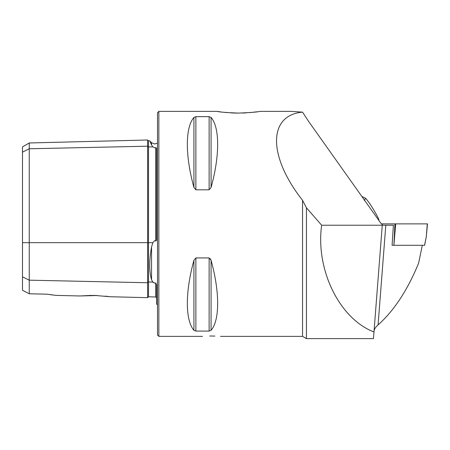 <?xml version="1.0" encoding="UTF-8"?>
<svg xmlns="http://www.w3.org/2000/svg" width="450" height="450" viewBox="0 0 450 450"><rect width="100%" height="100%" fill="white"/><g stroke="black" fill="none" stroke-linecap="round" stroke-linejoin="round"><path stroke-width="0.67" d="M150.199 141.93L151.554 144.917C149.107 139.5 149.107 139.5 151.554 144.917L152.814 146.857L154.738 147.864L155.722 147.651L156.6 148.247L156.6 238.365C156.791 239.692 156.499 240.564 155.722 240.992L155.722 147.651M105.328 296.134L110.025 296.73L147.6 297.675L147.6 146.194A0.9 0.782 180 0 0 148.523 146.953L152.814 146.857M152.865 282.133L153.546 282.713M157.5 304.701L156.6 304.155L156.6 285.013L155.722 282.983L154.738 283.14L152.814 282.082L151.554 279.731C149.107 271.547 149.107 260.634 151.554 246.982L152.814 242.685L154.738 240.621L155.722 240.992M238.483 113.102L234.495 113.04M234.377 113.04L230.777 112.877M226.907 112.59L223.695 112.269M220.961 111.938L217.125 111.375L158.85 111.375L157.5 112.725L157.5 335.025L158.85 336.375L158.85 111.375M238.5 113.102C225.911 112.562 218.79 111.983 217.125 111.375C218.796 111.988 225.922 112.562 238.5 113.102C251.061 112.562 258.188 111.988 259.875 111.375C258.21 111.983 251.089 112.562 238.5 113.102M302.546 200.306C267.874 156.313 267.874 115.189 302.546 112.134L308.728 121.573L380.666 222.975L382.309 224.612L382.258 225.225L321.654 225.225L306.444 207.793L306.444 338.625L302.546 336.375L302.546 200.306L306.444 207.793M321.654 225.225C315.444 269.736 339.536 318.887 373.978 331.954L373.461 338.625L306.444 338.625M214.898 336.066L211.5 336.015C223.11 336.409 223.11 336.409 211.5 336.015C199.89 336.409 199.89 336.409 211.5 336.015L209.739 336.026M94.5 295.419L110.025 296.73L94.5 295.419L79.734 295.971L97.329 295.515M55.744 295.369L79.734 295.971L91.693 295.391M193.928 117.439C185.158 127.569 185.158 155.835 193.928 187.442L195.874 189.816L209.126 189.816L211.072 187.442C219.842 155.835 219.842 127.569 211.072 117.439L209.126 116.657L195.874 116.657L193.928 117.439L193.928 187.442L195.874 189.816L195.874 116.657M209.126 189.816L209.126 116.657L211.072 117.439L211.072 187.442M257.271 111.769L250.014 112.596M246.375 112.866L242.303 113.046M302.546 112.134L291.037 111.375L259.875 111.375M373.978 331.954L382.258 225.225L393.396 225.225L392.091 245.295L393.913 245.295L392.091 245.295M374.04 331.178C374.22 329.209 375.564 327.116 378.073 324.906C394.071 310.663 407.599 290.042 418.657 263.048L422.308 245.295M210.442 258.823L211.072 260.308L209.126 257.934L195.874 257.934L193.928 260.308C185.158 291.915 185.158 320.181 193.928 330.311L195.874 331.093L209.126 331.093L211.072 330.311C219.842 320.181 219.842 291.915 211.072 260.308L211.072 330.311M22.5 276.801L29.25 280.176L29.25 293.771L22.5 290.272L22.5 152.145L29.25 148.77L147.6 146.194L147.6 139.995L148.523 140.873L148.523 242.685L152.814 242.685M155.722 282.983L155.722 296.978L148.523 296.798L148.523 281.987A0.9 0.782 180 0 0 147.6 282.746L29.25 280.176L29.25 142.971L22.5 146.863L22.5 152.145M47.25 294.188L55.744 295.369L47.25 294.188L29.25 293.771M52.672 295.009L50.096 294.649M381.431 223.875L395.691 223.875L393.913 245.295L394.926 223.875L427.5 223.875L426.285 236.824M394.104 245.295L424.541 245.295L426.296 236.762L424.62 245.295M372.257 211.123L366.233 202.629M378.017 219.24L378.776 220.309M361.856 196.464L365.619 198.298C369.433 202.641 373.652 209.239 378.27 218.081L378.973 220.202M365.619 198.298L364.359 200.475M151.554 144.917L151.554 142.684L154.738 144L157.5 143.049M22.5 242.685L148.523 242.685L148.523 281.987L152.814 282.082M151.554 279.731L151.554 246.982M378.073 324.906L385.808 225.225M193.928 260.308L193.928 330.311M195.874 257.934L195.874 331.093M209.126 257.934L209.126 331.093M426.296 236.762L427.298 223.875M147.6 297.675L148.523 296.798M158.85 336.375L202.5 336.375M220.5 336.375L302.546 336.375M155.722 296.978L156.6 297.877M148.523 140.873L149.715 140.844L151.554 142.684M29.25 142.971L147.6 139.995"/></g></svg>
